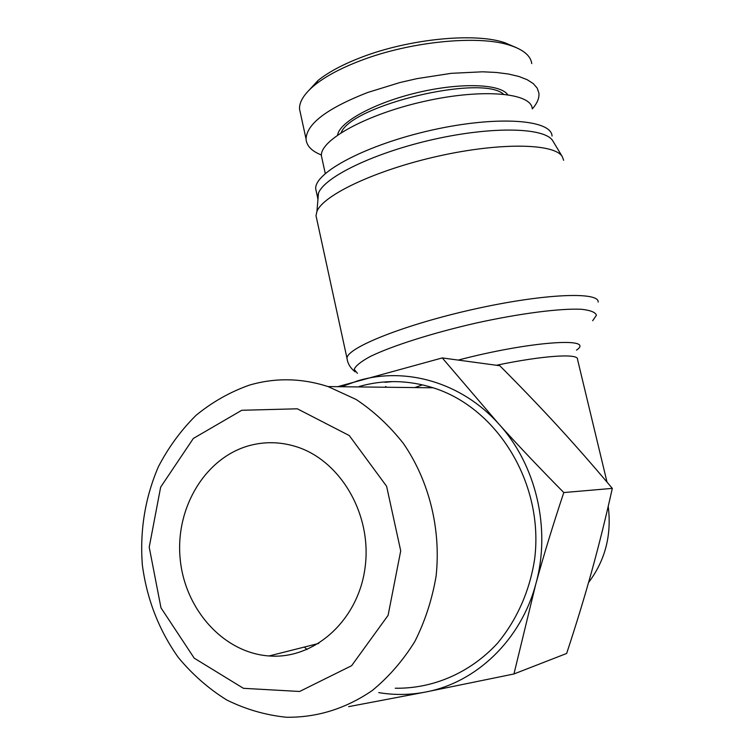 <?xml version="1.0" encoding="UTF-8"?>
<svg xmlns="http://www.w3.org/2000/svg" width="755" height="755" viewBox="0 0 755 755"><rect width="100%" height="100%" fill="white"/><g stroke="black" fill="none" stroke-linecap="round" stroke-linejoin="round"><path stroke-width="1.13" d="M316.732 219.035L316.005 215.666L316.921 211.494C323.093 195.073 375.999 169.998 438.155 156.162C500.31 142.214 554.585 143.327 562.305 156.644L563.636 160.315M317.921 199.716L317.591 197.461L318.478 193.167C324.461 176.84 374.848 152.463 433.974 139.307C493.1 126.028 545.025 127.538 552.764 140.798L553.094 141.345M316.458 192.242L315.713 188.844C314.307 172.414 366.845 144.535 431.851 130.096C496.837 115.477 551.376 119.422 552.047 136.023M322.102 159.022L321.404 155.823C319.893 140.015 366.704 114.137 424.536 101.312C482.351 88.288 531.407 92.742 532.256 108.692M516.392 47.659L504.765 42.705C474.697 32.333 408.927 38.967 361.588 57.238C343.044 64.326 328.538 72.065 318.053 80.455L306.134 93.356M341.166 132.663C351.528 105.134 481.624 74.103 503.415 94.13M507.671 94.649C500.197 83.758 460.173 82.38 417.307 92.648C374.414 102.803 339.514 121.97 337.608 135.022M532.303 108.89C537.23 103.312 539.429 98.027 538.9 93.044L537.173 88.061L533.238 83.569L527.113 79.671L518.855 76.463L508.549 74.037L496.394 72.461L482.577 71.8L451.179 73.339L417.062 78.614L399.971 82.531L367.694 92.478C327.16 108.333 306.615 123.839 306.058 139.005C306.511 145.781 311.626 151.113 321.404 155.001M300.528 113.646L299.527 109.041C299.207 101.632 304.369 93.563 315.014 84.834C325.896 76.142 341.071 68.082 360.522 60.655C410.305 41.421 478.698 34.834 509.795 45.253C523.375 49.622 530.69 55.738 531.747 63.599M337.683 386.683L442.26 357.927L498.649 423.819C517.921 445.195 539.636 468.1 563.796 492.553L612.314 488.381C605.859 517.354 599.055 544.751 591.911 570.582C584.757 596.422 576.339 624.055 566.646 653.462L513.947 673.97L425.886 691.976L348.678 706.642M385.012 382.313L392.685 381.596M612.314 488.381C593.515 466.014 575.31 445.242 557.7 426.075C540.052 406.86 520.742 386.739 499.772 365.713L442.26 357.927M241.77 410.276L297.338 408.804L349.282 435.559L386.607 486.277L400.716 550.848L388.098 615.353L351.622 665.702L299.622 691.476L243.412 688.315L194.214 658.162L160.985 607.851L149.216 547.177L160.655 487.135L193.337 438.447L241.77 410.276M249.405 385.125C230.039 391.977 212.249 402.047 196.045 415.335C181.03 430.208 168.478 447.337 158.399 466.722C145.149 497.517 139.788 530.152 142.308 564.636C146.791 598.96 158.786 629.906 178.284 657.454C192.336 674.413 208.437 688.551 226.576 699.885C245.602 709.332 265.534 715.117 286.371 717.25C317.043 717.627 345.667 708.719 372.253 690.532C388.787 676.942 402.991 660.587 414.854 641.476C425.093 621.101 432.181 599.291 436.107 576.056C441.165 529.019 429.066 480.718 403.406 443.487C389.571 425.886 373.8 411.211 356.115 399.47L328.076 386.579C301.509 378.047 275.282 377.566 249.405 385.125M249.056 445.686C264.401 441.477 279.888 441.732 295.498 446.45C339.901 459.738 372.102 513.796 365.175 566.826C358.719 619.949 314.693 659.634 269.082 655.963C223.169 652.773 184.428 608.804 180.105 558.172C175.396 507.558 205.303 457.813 249.056 445.686M359.305 386.447C383.606 379.576 408.219 380.029 433.125 387.787C497.469 407.757 544.402 484.049 534.587 559.38C529.717 591.023 516.779 620.119 497.356 643.402C470.063 672.922 432.87 688.862 395.243 688.22M306.964 649.564L304.407 647.044M378.755 692.618C394.45 695.242 410.163 695.034 425.886 691.976C476.339 682.539 520.837 640.023 535.72 584.342C551.376 528.972 536.05 464.551 498.649 423.819C461.692 382.426 405.803 366.524 358.049 380.718L341.439 386.73M563.796 492.553C553 524.895 543.647 555.501 535.72 584.342L513.947 673.97M608.219 506.331C611.814 534.993 605.255 560.408 588.532 582.586M414.835 387.579L422.507 384.861M496.441 365.26C543.222 355.454 578.868 353.227 577.518 359.352L607.02 482.105M576.49 350.141C596.195 336.73 529.179 341.373 458.247 360.088M385.928 386.456L385.003 387.23M357.408 373.319L354.199 369.365C355.605 365.835 360.975 361.541 370.299 356.473C392.072 345.865 432.662 332.936 476.452 322.97C520.223 313.363 560.352 308.248 581.435 309.276C590.41 310.258 595.402 312.23 596.431 315.222L592.656 320.743M598.187 302.066C599.159 291.336 542.817 293.723 473.536 309.276C404.274 324.697 346.979 347.706 346.979 358.219L347.338 360.173M355.124 371.828C350.32 368.015 347.602 363.476 346.979 358.219L316.005 215.666M318.478 193.167L316.921 211.494M552.764 140.798L562.305 156.644M317.591 197.461L315.713 188.844M321.404 155.823L325.282 173.518M509.21 45.073L504.765 42.705M315.014 84.834L318.053 80.455M306.058 139.005L299.527 109.05M328.076 386.579L433.125 387.787M318.77 643.411L269.082 655.963"/></g></svg>
